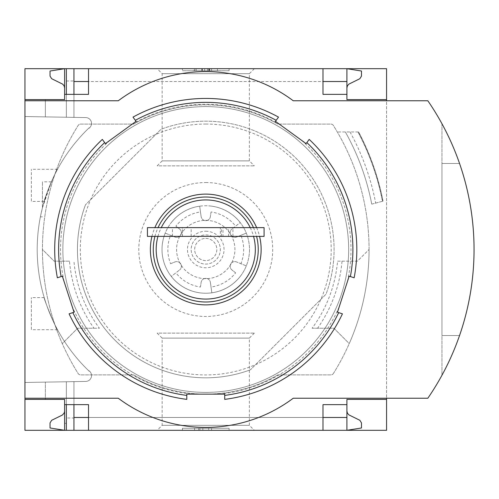 <?xml version="1.0" encoding="UTF-8"?>
<svg xmlns="http://www.w3.org/2000/svg" width="499" height="499" viewBox="0 0 499 499"><rect width="100%" height="100%" fill="white"/><g stroke="black" fill="none" stroke-linecap="round" stroke-linejoin="round"><path stroke-width="0.37" stroke-dasharray="2.5 1.87" d="M44.211 201.384C43.145 201.44 56.618 168.799 57.497 169.304C56.599 168.83 43.145 201.446 44.211 201.384L31.368 201.384L31.368 169.304L31.368 201.384M57.497 329.696C56.599 330.163 43.145 297.554 44.211 297.616C43.139 297.554 56.612 330.201 57.497 329.696L31.368 329.696L31.368 297.616L31.368 329.696M89.109 127.825A168.556 168.556 0 0 0 89.109 371.175L89.109 370.769A168.269 168.269 0 0 0 89.726 371.362A168.269 168.269 0 0 1 89.109 370.769L89.109 371.175A168.556 168.556 0 0 1 89.109 127.825L89.109 128.231L89.109 127.825M42.446 207.765L47.829 190.587L51.372 181.842L42.446 207.765C39.702 219.666 39.702 219.666 42.446 207.765C39.702 219.666 39.702 219.666 42.446 207.765L42.446 181.842L42.446 207.765M89.726 127.638A168.269 168.269 0 0 0 89.109 128.231A168.269 168.269 0 0 1 89.726 127.638A5.832 5.832 0 0 0 85.803 117.583L24.95 116.523L24.95 382.477L85.803 381.417A5.832 5.832 0 0 0 89.726 371.362A5.832 5.832 0 0 1 85.803 381.417L24.95 382.477L24.95 116.523L85.803 117.583A5.832 5.832 0 0 1 89.726 127.638M64.608 399.393L45.365 399.393L45.365 382.122L73.946 381.623L45.365 382.122L45.365 399.393L64.608 399.393L45.365 399.393L45.365 382.122L45.365 399.393L64.608 399.393L64.608 430.306L64.608 411.057L64.246 412.873L62.924 414.65L51.665 420.289L50.031 422.909L50.031 427.974L64.608 430.306L64.608 399.393L64.608 404.645L64.608 399.393L64.608 404.645L66.361 404.645L66.361 381.76L66.361 423.314L64.608 423.314M66.361 81L73.946 81L73.946 117.377L73.946 68.694L66.361 68.694L66.361 117.24L66.361 68.694L64.608 68.694L64.608 99.607L45.365 99.607L45.365 116.878L73.946 117.377L45.365 116.878L66.361 117.24L45.365 116.878L45.365 99.607L64.608 99.607L64.608 75.686L66.361 75.686L66.361 117.24L66.361 75.686M66.361 418L66.361 381.76L66.361 430.306L66.361 381.76L66.361 404.645L73.946 404.645L73.946 381.623L73.946 418L66.361 418L66.361 423.314M73.946 430.306L346.905 430.306L346.905 411.057L347.267 412.873L348.589 414.65L359.848 420.289L361.482 422.909L361.482 427.974L346.905 430.306L346.905 417.476L346.905 430.306L73.946 430.306L73.946 381.623L73.946 418M73.946 81L73.946 117.377L73.946 94.355L88.523 94.355L88.523 68.694L322.99 68.694L322.99 81.524L88.523 81.524M64.608 99.607L45.365 99.607L45.365 116.878L45.365 99.607L64.608 99.607L64.608 75.686M64.608 94.355L66.361 94.355L66.361 117.24L66.361 94.355L73.946 94.355M66.361 430.306L66.361 404.645M66.361 94.355L66.361 68.694M64.608 87.943L64.608 68.694L64.608 87.943L64.246 86.127L62.924 84.35L51.665 78.711L50.031 76.091L50.031 71.026L64.608 68.694L346.905 68.694L73.946 68.694M157.166 68.694L254.347 68.694L157.166 68.694L162.156 73.684L249.357 73.684L162.156 73.684L162.156 160.884L249.357 160.884L162.156 160.884L157.166 165.874L254.347 165.874L157.166 165.874M157.166 430.306L254.347 430.306L157.166 430.306L162.156 425.316L249.357 425.316L162.156 425.316L162.156 338.116L249.357 338.116L162.156 338.116L157.166 333.126L254.347 333.126L157.166 333.126M346.905 404.645L322.99 404.645L322.99 430.306L88.523 430.306L88.523 404.645L73.946 404.645M322.99 68.694L88.523 68.694M322.99 430.306L88.523 430.306M346.905 87.943L346.905 68.694L346.905 81.524L346.905 68.694L361.482 71.026L361.482 76.091L359.848 78.711L348.882 84.125L347.429 85.791L346.905 87.943L346.905 68.694L346.905 99.607L386.563 99.607M250.442 369.784A128.312 128.312 0 0 1 85.472 204.815A128.312 128.312 0 0 0 250.442 369.784L326.04 294.185A128.312 128.312 0 0 0 161.071 129.216L85.472 204.815L161.071 129.216A128.312 128.312 0 0 1 326.04 294.185L250.442 369.784M69.492 261.164L54.11 261.164L42.446 249.5A233.301 233.301 0 0 0 62.269 343.599L77.626 328.236L93.937 328.236A136.763 136.763 0 0 1 69.492 261.164L54.11 261.164L42.446 249.5A233.301 233.301 0 0 0 62.269 343.599L77.626 328.236L99.407 328.236A132.329 132.329 0 0 1 73.946 261.164M93.937 328.236L99.407 328.236M312.106 328.236L333.887 328.236L349.25 343.599A233.301 233.301 0 0 0 369.067 249.5A233.301 233.301 0 0 1 349.25 343.599L333.887 328.236L312.106 328.236A132.329 132.329 0 0 0 337.567 261.164L342.021 261.164A136.763 136.763 0 0 1 317.576 328.236M337.567 261.164L357.403 261.164L369.067 249.5L357.403 261.164L342.021 261.164M333.363 373.533A233.301 233.301 0 0 0 333.363 125.467A2.919 2.919 0 0 0 330.893 124.101L277.849 124.101A144.648 144.648 0 0 0 133.663 124.101L80.62 124.101A2.919 2.919 0 0 0 78.15 125.467A233.301 233.301 0 0 0 78.15 373.533A2.919 2.919 0 0 0 80.62 374.899L133.663 374.899A144.648 144.648 0 0 0 277.849 374.899L330.893 374.899A2.919 2.919 0 0 0 333.363 373.533A233.301 233.301 0 0 0 333.363 125.467A2.919 2.919 0 0 0 330.893 124.101L277.849 124.101A144.648 144.648 0 0 0 133.663 124.101L80.62 124.101A2.919 2.919 0 0 0 78.15 125.467A233.301 233.301 0 0 0 78.15 373.533A2.919 2.919 0 0 0 80.62 374.899L133.663 374.899A144.648 144.648 0 0 0 277.849 374.899L330.893 374.899A2.919 2.919 0 0 0 333.363 373.533M386.563 68.694L24.95 68.694L24.95 430.306L386.563 430.306L386.563 68.694M371.749 204.153L383.045 201.128L371.749 204.153A240.3 240.3 0 0 0 345.364 131.973A240.3 240.3 0 0 1 371.749 204.153M358.139 131.973L337.299 131.973L358.139 131.973A251.521 251.521 0 0 1 382.614 201.24M256.642 227.631A55.383 55.383 0 0 1 259.561 236.376M151.952 236.376A55.383 55.383 0 0 1 154.871 227.631M64.171 281.829L62.331 276.172L57.366 277.781A151.06 151.06 0 0 1 102.332 139.396L105.401 143.618L110.217 140.125A145.228 145.228 0 0 0 64.171 281.829L74.045 312.224L69.08 313.84A151.06 151.06 0 0 0 186.801 399.368L186.801 394.148L192.751 394.148A145.228 145.228 0 0 1 72.212 306.567M131.256 124.837L136.071 121.338L133.002 117.115A151.06 151.06 0 0 1 278.511 117.115L275.442 121.338L280.257 124.837A145.228 145.228 0 0 0 131.256 124.837L110.217 140.125M301.296 140.125L306.112 143.618L309.18 139.396A151.06 151.06 0 0 1 354.147 277.781L349.181 276.172L347.341 281.829A145.228 145.228 0 0 0 301.296 140.125L280.257 124.837M339.301 306.567L337.467 312.224L342.433 313.84A151.06 151.06 0 0 1 224.712 399.368L224.712 394.148L218.762 394.148A145.228 145.228 0 0 0 339.301 306.567L347.341 281.829M205.756 106.605A142.895 142.895 0 0 1 329.508 320.951A142.895 142.895 0 0 1 82.004 320.951A142.895 142.895 0 0 1 205.756 106.605A142.895 142.895 0 0 1 329.508 320.951A142.895 142.895 0 0 1 82.004 320.951A142.895 142.895 0 0 1 205.756 106.605M192.751 394.148L218.762 394.148M24.95 398.227L118.269 398.227A145.814 145.814 0 0 0 293.244 398.227L386.563 398.227L386.563 100.773L293.244 100.773A145.814 145.814 0 0 0 118.269 100.773L24.95 100.773M182.428 68.694L229.085 68.694L182.428 68.694L182.428 70.733L182.428 68.694M386.563 399.393L346.905 399.393L346.905 430.306L346.905 411.057M182.428 430.306L229.085 430.306L182.428 430.306L182.428 428.267L229.085 428.267L182.428 428.267L182.428 430.306M386.563 398.227L427.843 398.227A262.462 262.462 0 0 0 427.843 100.773L386.563 100.773M441.971 375.236A262.462 262.462 0 0 0 441.971 123.764L441.971 375.236L441.971 123.764M459.548 335.528A262.462 262.462 0 0 0 459.548 163.472L441.971 163.472L441.971 335.528L459.548 335.528A262.462 262.462 0 0 0 459.548 163.472L441.971 163.472L441.971 335.528L459.548 335.528A262.462 262.462 0 0 0 459.548 163.472M229.085 430.306L229.085 428.267L229.085 430.306M202.837 430.306L194.591 430.306L202.837 430.306L202.837 428.267L194.591 428.267L211.588 428.267L202.837 428.267L202.837 430.306L208.676 430.306L208.676 428.267L208.676 430.306L211.588 430.306L211.588 428.267L211.588 430.306L199.924 430.306L199.924 428.267L199.924 430.306L202.837 430.306L202.837 428.267M194.591 430.306L194.591 428.267M198.714 430.306L198.714 428.267M229.085 70.733L229.085 68.694L229.085 70.733L182.428 70.733L229.085 70.733M209.661 70.733L194.092 70.733L194.092 68.694L217.421 68.694L194.092 68.694L194.092 70.733L217.421 70.733L194.822 70.733L209.661 70.733L209.661 68.694M211.588 68.694L211.588 70.733L217.421 70.733L217.421 68.694L217.421 70.733L202.257 70.733L202.257 68.694M211.588 70.733L207.509 70.733L207.509 68.694M202.257 70.733L207.509 70.733M217.421 70.733L217.421 68.694M346.905 94.355L322.99 94.355L322.99 81.524M250.249 227.631A49.576 49.576 0 0 1 253.567 236.376M157.946 236.376A49.576 49.576 0 0 1 161.264 227.631M147.43 236.376L182.428 236.376L182.428 227.631L232.939 227.631L232.939 236.376L182.428 236.376L182.428 227.631L147.43 227.631M253.473 227.631A52.495 52.495 0 0 1 256.58 236.376M154.933 236.376A52.495 52.495 0 0 1 158.04 227.631M264.083 236.376L221.431 236.376L222.991 236.376L222.991 227.631L221.431 227.631L264.083 227.631M232.939 227.631L222.991 227.631M232.939 236.376L222.991 236.376M220.34 236.376L191.173 236.376L220.34 236.376L220.34 227.631L191.173 227.631L220.34 227.631M358.644 131.973A251.964 251.964 0 0 1 383.045 201.128A251.964 251.964 0 0 0 358.644 131.973A251.964 251.964 0 0 1 383.045 201.128M350.03 131.973A244.379 244.379 0 0 1 375.703 203.093M205.756 124.058A125.442 125.442 0 0 1 314.395 312.224A125.442 125.442 0 0 1 97.118 312.224A125.442 125.442 0 0 1 205.756 124.058M205.756 182.54A66.96 66.96 0 0 1 263.746 282.983A66.96 66.96 0 0 1 147.766 282.983A66.96 66.96 0 0 1 205.756 182.54M240.905 235.297L236.538 237.062A4.666 4.666 0 0 1 231.916 229.06A4.666 4.666 0 0 0 236.538 237.062L246.313 233.114A43.744 43.744 0 0 0 240.225 222.566L231.916 229.06L240.225 222.566A43.744 43.744 0 0 0 205.756 205.756A43.744 43.744 0 0 1 243.637 271.369A43.744 43.744 0 0 1 167.876 271.369A43.744 43.744 0 0 1 205.756 205.756A43.744 43.744 0 0 0 199.669 206.181L201.134 216.622L199.669 206.181A43.744 43.744 0 0 0 165.2 233.114L174.974 237.062L165.2 233.114A43.744 43.744 0 0 0 171.288 276.434L179.596 269.94L171.288 276.434A43.744 43.744 0 0 0 211.844 292.819L210.378 282.378L211.844 292.819A43.744 43.744 0 0 0 246.313 265.886L236.538 261.938L246.313 265.886A43.744 43.744 0 0 0 246.313 233.114L240.905 235.297A37.912 37.912 0 0 1 240.905 263.703M170.608 263.703L174.974 261.938A4.666 4.666 0 0 1 179.596 269.94A4.666 4.666 0 0 0 174.974 261.938L170.608 263.703A37.912 37.912 0 0 1 170.608 235.297M175.885 226.159L179.596 229.06A4.666 4.666 0 0 1 174.974 237.062A4.666 4.666 0 0 0 179.596 229.06L175.885 226.159A37.912 37.912 0 0 1 200.479 211.956M211.033 211.956L210.378 216.622A4.666 4.666 0 0 1 201.134 216.622A4.666 4.666 0 0 0 210.378 216.622L211.033 211.956A37.912 37.912 0 0 1 235.628 226.159M235.628 272.841L231.916 269.94A4.666 4.666 0 0 1 236.538 261.938A4.666 4.666 0 0 0 231.916 269.94L235.628 272.841A37.912 37.912 0 0 1 211.033 287.044M200.479 287.044L201.134 282.378A4.666 4.666 0 0 1 210.378 282.378A4.666 4.666 0 0 0 201.134 282.378L200.479 287.044A37.912 37.912 0 0 1 175.885 272.841M205.756 234.917A14.583 14.583 0 0 1 218.381 256.792A14.583 14.583 0 0 1 193.132 256.792A14.583 14.583 0 0 1 205.756 234.917A14.583 14.583 0 0 1 218.381 256.792A14.583 14.583 0 0 1 193.132 256.792A14.583 14.583 0 0 1 205.756 234.917A14.583 14.583 0 0 1 218.381 256.792A14.583 14.583 0 0 1 193.132 256.792A14.583 14.583 0 0 1 205.756 234.917M205.756 220.34A29.16 29.16 0 0 1 231.012 264.083A29.16 29.16 0 0 1 180.501 264.083A29.16 29.16 0 0 1 205.756 220.34A29.16 29.16 0 0 1 231.012 264.083A29.16 29.16 0 0 1 180.501 264.083A29.16 29.16 0 0 1 205.756 220.34M205.756 231.23A18.27 18.27 0 0 1 221.581 258.638A18.27 18.27 0 0 1 189.932 258.638A18.27 18.27 0 0 1 205.756 231.23M205.756 238.416A11.084 11.084 0 0 1 215.356 255.039A11.084 11.084 0 0 1 196.157 255.039A11.084 11.084 0 0 1 205.756 238.416A11.084 11.084 0 0 1 215.356 255.039A11.084 11.084 0 0 1 196.157 255.039A11.084 11.084 0 0 1 205.756 238.416M209.181 70.733L209.181 68.694M196.194 70.733L196.194 68.694M202.407 70.733L202.407 68.694M208.676 70.733L208.676 68.694M204.646 70.733L204.646 68.694M228.536 236.376L228.536 227.631M172.429 236.376L172.429 227.631M357.933 131.973A251.34 251.34 0 0 1 382.44 201.29M246.313 233.114A43.744 43.744 0 0 1 246.313 265.886M211.844 206.181A43.744 43.744 0 0 1 240.225 222.566M171.288 222.566A43.744 43.744 0 0 1 199.669 206.181M165.2 265.886A43.744 43.744 0 0 1 165.2 233.114M199.669 292.819A43.744 43.744 0 0 1 171.288 276.434M240.225 276.434A43.744 43.744 0 0 1 211.844 292.819M322.99 417.476L88.523 417.476M346.905 417.476L73.946 417.476M346.905 81.524L73.946 81.524M254.347 68.694L249.357 73.684L249.357 160.884L254.347 165.874M254.347 333.126L249.357 338.116L249.357 425.316L254.347 430.306M209.767 70.733L209.767 68.694M194.822 70.733L194.822 68.694M201.727 70.733L201.727 68.694M221.431 236.376L221.431 227.631M191.173 236.376L191.173 227.631M44.211 297.616L31.368 297.616M57.497 169.304L31.368 169.304M51.372 181.842L42.446 181.842M40.394 216.84L42.446 216.84"/><path stroke-width="0.75" d="M386.563 398.227L386.563 430.306L88.523 430.306L88.523 404.645L64.608 404.645L64.608 430.306L50.031 427.974L50.031 422.909L51.665 420.289L62.319 415.074L64.084 413.209L64.596 411.432L64.608 399.393L24.95 399.393L24.95 398.227L118.269 398.227A145.814 145.814 0 0 0 293.244 398.227L427.843 398.227A262.462 262.462 0 0 0 427.843 100.773L293.244 100.773A145.814 145.814 0 0 0 118.269 100.773L24.95 100.773L24.95 99.607L64.608 99.607L64.608 68.694L73.946 68.694L73.946 94.355M64.608 399.393L24.95 399.393L24.95 430.306L66.361 430.306L66.361 404.645M66.361 94.355L66.361 68.694M66.361 430.306L73.946 430.306L73.946 404.645M322.99 81.524L346.905 81.524L346.905 68.694L73.946 68.694M88.523 430.306L73.946 430.306M64.608 99.607L24.95 99.607L24.95 68.694L64.608 68.694L50.031 71.026L50.031 76.091L51.665 78.711L62.631 84.125L64.084 85.791L64.608 87.943M88.523 81.524L73.946 81.524M346.905 411.057L347.429 413.209L348.882 414.875L359.848 420.289L361.482 422.909L361.482 427.974L346.905 430.306L346.905 417.476L322.99 417.476M88.523 417.476L73.946 417.476M88.523 68.694L88.523 94.355L64.608 94.355M154.871 227.631A55.383 55.383 0 0 1 256.642 227.631M259.561 236.376A55.383 55.383 0 0 1 205.756 304.883A55.383 55.383 0 0 1 151.952 236.376M135.329 120.309L136.071 121.338L105.401 143.618L102.332 139.396A151.06 151.06 0 0 0 57.366 277.781L62.331 276.172L74.045 312.224L69.08 313.84A151.06 151.06 0 0 0 186.801 399.368L186.801 394.148L224.712 394.148L224.712 399.368A151.06 151.06 0 0 0 342.433 313.84L337.467 312.224L349.181 276.172L354.147 277.781A151.06 151.06 0 0 0 309.18 139.396L306.112 143.618L275.442 121.338L278.511 117.115A151.06 151.06 0 0 0 133.002 117.115L135.329 120.309A147.143 147.143 0 0 1 276.19 120.309M322.99 68.694L322.99 94.355L346.905 94.355L346.905 99.607L386.563 99.607L386.563 68.694L346.905 68.694L361.482 71.026L361.482 76.091L359.848 78.711L348.882 84.125L347.429 85.791L346.905 87.943M386.563 100.773L386.563 99.607M346.905 81.524L346.905 94.355M24.95 100.773L24.95 398.227M386.563 399.393L346.905 399.393L346.905 404.645L322.99 404.645L322.99 430.306M346.905 404.645L346.905 417.476M441.971 375.236A262.462 262.462 0 0 0 459.548 335.528M459.548 163.472A262.462 262.462 0 0 0 441.971 123.764M161.264 227.631A49.576 49.576 0 0 1 250.249 227.631M253.567 236.376A49.576 49.576 0 0 1 205.756 299.076A49.576 49.576 0 0 1 157.946 236.376M158.04 227.631A52.495 52.495 0 0 1 253.473 227.631M256.58 236.376A52.495 52.495 0 0 1 205.756 301.995A52.495 52.495 0 0 1 154.933 236.376M264.083 227.631L147.43 227.631L147.43 236.376L264.083 236.376L264.083 227.631M61.128 276.565A147.143 147.143 0 0 1 104.653 142.595M186.801 395.414A147.143 147.143 0 0 1 72.842 312.617M338.671 312.617A147.143 147.143 0 0 1 224.712 395.414M306.86 142.595A147.143 147.143 0 0 1 350.385 276.565"/></g></svg>
